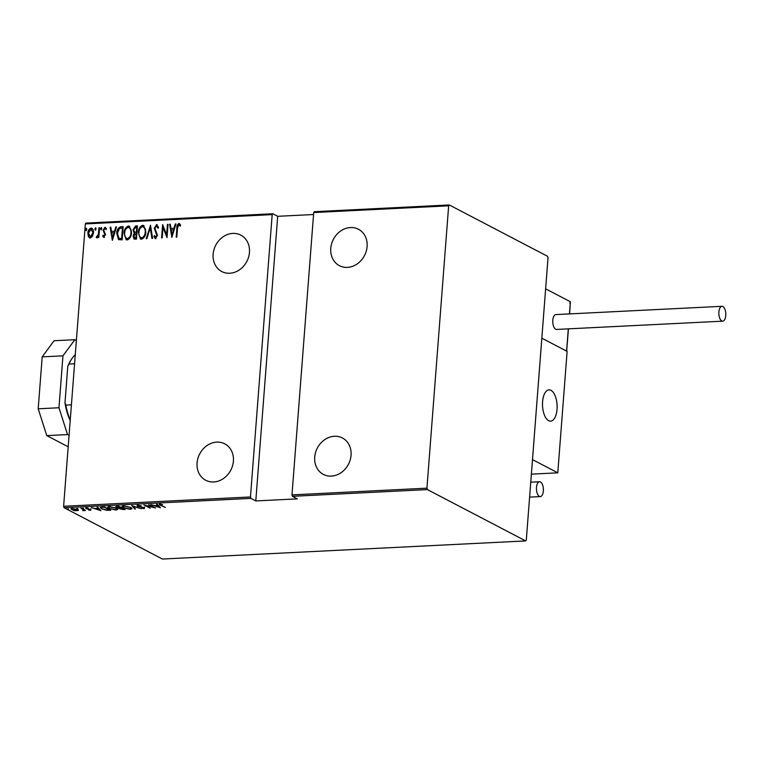 <?xml version="1.0" encoding="UTF-8"?>
<svg xmlns="http://www.w3.org/2000/svg" width="764" height="764" viewBox="0 0 764 764"><rect width="100%" height="100%" fill="white"/><g stroke="black" fill="none" stroke-linecap="round" stroke-linejoin="round"><path stroke-width="1.15" d="M229.763 273.245A20.552 17.543 117.6 0 1 221.78 271.545A20.552 17.543 117.6 0 1 213.968 249.618A20.552 17.543 117.6 0 1 232.829 233.402A20.552 17.543 117.6 0 1 240.813 235.111A20.552 17.543 117.6 0 1 248.615 257.029A20.552 17.543 117.6 0 1 229.763 273.245M347.41 267.381A20.552 17.543 117.6 0 1 339.426 265.671A20.552 17.543 117.6 0 1 331.614 243.754A20.552 17.543 117.6 0 1 350.475 227.538A20.552 17.543 117.6 0 1 358.459 229.248A20.552 17.543 117.6 0 1 366.262 251.165A20.552 17.543 117.6 0 1 347.41 267.381M331.347 476.106A20.552 17.543 117.6 0 1 323.363 474.396A20.552 17.543 117.6 0 1 315.561 452.479A20.552 17.543 117.6 0 1 334.412 436.263A20.552 17.543 117.6 0 1 342.396 437.973A20.552 17.543 117.6 0 1 350.208 459.89A20.552 17.543 117.6 0 1 331.347 476.106M213.7 481.969A20.552 17.543 117.6 0 1 205.717 480.269A20.552 17.543 117.6 0 1 197.914 458.343A20.552 17.543 117.6 0 1 216.766 442.127A20.552 17.543 117.6 0 1 224.75 443.836A20.552 17.543 117.6 0 1 232.562 465.753A20.552 17.543 117.6 0 1 213.7 481.969M86.074 230.461L85.539 229.391L86.246 228.255L86.781 229.324L85.883 230.422M95.385 230.002L94.851 228.923L95.557 227.787L96.092 228.866L95.204 229.964M101.135 229.716L100.6 228.637L101.306 227.5L101.841 228.579L100.944 229.677M101.497 229.907L100.963 228.828L101.488 227.538M112.384 240.354L110.14 227.233L110.818 227.195L111.487 231.406L114.505 231.253L115.832 226.946L116.51 226.908L112.384 240.354M131.532 232.724C131.465 236.191 130.061 238.597 127.302 239.944L126.165 239.705L124.074 233.154C124.131 229.687 125.544 227.29 128.323 225.982L129.422 226.22L131.532 232.724M145.809 232.008C145.752 235.484 144.348 237.89 141.588 239.237L140.452 238.998L138.351 232.447C138.418 228.971 139.831 226.583 142.61 225.275L143.708 225.504L145.809 232.008M155.531 237.165L156.057 237.365L157.203 235.627L154.662 228.455L156.601 224.578L158.54 227.366L157.881 228.073L156.486 225.934L154.92 228.255L157.46 235.35L155.512 238.54L153.831 236.382L154.471 235.541L155.694 237.174L156.84 235.436L154.299 228.274L156.601 224.578L157.183 224.692M157.021 226.144L156.486 225.934M155.512 238.54L155.006 238.425M171.843 237.384L169.608 224.263L170.286 224.234L170.955 228.436L173.972 228.293L175.3 223.986L175.978 223.947L171.843 237.384M176.57 237.146L177.248 228.388C177.047 226.23 177.725 224.654 179.282 223.651L180.543 224.912L180.084 225.953L178.766 224.826L177.496 228.302L176.818 237.136L176.197 237.165L176.885 228.197C176.685 226.048 177.363 224.463 178.919 223.46L179.464 223.585M180.447 226.134L178.766 224.826M167.431 224.377L168.051 224.339L167.029 237.623L163.028 227.395L162.216 237.862L161.596 237.9L162.617 224.616L166.628 234.825L167.431 224.377L168.042 224.549M150.508 225.218L152.59 238.349L151.921 238.378L150.241 227.777L146.908 238.626L146.23 238.664L150.508 225.218M137.472 225.867L136.45 239.151L134.063 239.046L133.127 236.038L134.149 233.173L132.984 229.849L135.543 225.963L137.472 225.867M120.951 226.688L123.185 226.583L122.164 239.858L118.468 239.571L116.787 233.345C116.758 229.868 118.153 227.653 120.951 226.688L123.166 226.784M103.961 237.375L102.653 236.066L103.159 235.207L104.066 236.181L104.916 234.844L103.111 230.203L104.897 227.319L106.33 228.56L105.833 229.477L104.821 228.512L103.732 230.126L105.537 234.758L103.579 237.289M103.522 235.398L104.429 236.372L103.818 236.124L104.429 236.372L104.916 234.844M105.279 235.025L103.465 230.394L104.897 227.319L105.461 227.452M105.327 228.713L104.821 228.512M99.587 227.758L98.833 237.461L98.212 237.489L98.327 236.066L96.799 237.738L96.207 237.432L98.327 234.386L98.967 227.787L99.587 227.758M96.799 237.738L96.207 237.432L96.999 236.592M96.646 236.382L97.362 236.725L98.327 234.386M90.286 238.062L88.357 236.563L87.879 233.144C87.946 230.604 89.006 228.894 91.059 228.016C92.988 228.694 93.791 230.308 93.466 232.867L92.463 236.353L90.286 238.062L89.436 237.881M89.617 237.957L88.71 236.754L88.242 233.335C88.309 230.795 89.359 229.085 91.413 228.197L91.928 228.197M85.339 223.928L85.969 223.078L272.815 213.758L272.185 214.617L85.339 223.928L63.613 506.274L250.468 496.963L250.917 498.386L64.071 507.697L162.35 559.038L525.67 540.922L526.301 540.072L548.027 257.726L547.568 256.303L449.289 204.962L448.659 205.822L426.933 488.167L427.391 489.59L525.67 540.922M272.185 214.617L250.468 496.963M448.659 205.822L313.708 212.545L314.338 211.695L449.289 204.962M427.391 489.59L292.44 496.314L291.982 494.891L313.708 212.545M291.982 494.891L426.933 488.167M78.281 510.486L74.175 510.686L70.909 508.996L72.208 508.49L77.384 509.588L78.281 510.486M80.831 508.108L85.453 510.514L82.732 510.61L83.219 509.779L80.831 508.108M84.174 509.855L83.505 510.658L83.562 509.903L82.799 509.846M83.047 510.362L83.257 509.368M90.897 508.843L90.668 510.304L88.605 510.027L90.248 509.645L85.816 508.576L86.045 507.802L88.204 508.05L86.408 508.528L90.84 509.598L90.668 510.304L90.84 509.598M90.123 510.008L90.267 509.359M86.838 508.175L85.874 507.812L85.816 508.576L86.045 507.802M86.657 507.802L86.408 508.528M102.204 507.038L104.429 506.924L110.751 510.228L106.798 510.295L101.612 508.834L100.285 507.621L102.204 507.038M116.577 506.704L116.319 507.363L116.796 506.312L118.716 506.217L125.038 509.521L123.682 509.588L119.9 508.881L115.65 506.723M120.149 508.213L119.9 508.881L119.375 507.859M131.761 505.567L141.187 508.709L132.898 506.207L135.495 508.996L134.817 509.034L131.761 505.567M148.684 504.717L155.627 507.993L145.828 505.634L150.193 508.261L143.871 504.966L153.66 507.315L148.684 504.717M160.602 504.078L161.204 505.31L165.406 507.506L160.516 505.31C159.122 504.784 158.941 504.374 159.982 504.068L162.551 504.632L160.153 504.584L160.211 503.82M159.189 504.355L159.982 504.068M313.555 214.522L277.695 216.308L255.797 500.936L297.32 498.863L292.44 496.314M255.797 500.936L250.917 498.386M160.44 507.754L150.852 504.612L154.557 505.587L157.575 505.434L156.544 504.326L157.222 504.297L160.44 507.754M137.663 505.176L141.206 505.797L138.303 505.52L137.978 506.15L144.53 507.793L144.291 508.652L141.369 508.184L143.938 507.84L137.348 506.169L137.663 505.176L137.348 506.169L137.119 505.252M138.322 505.185L137.978 506.15M144.53 507.793L144.291 508.652L144.243 507.898M143.718 508.308L143.957 507.544M130.701 507.411L132.01 508.671L130.367 509.349L123.281 507.802L121.992 506.561L123.663 505.873L130.701 507.411M116.415 508.127L117.732 509.387L116.09 510.056L108.994 508.509L107.705 507.277L109.376 506.589L116.415 508.127M100.972 510.715L91.394 507.573L95.089 508.557L98.107 508.404L97.076 507.296L97.754 507.258L100.972 510.715M83.61 508.222L82.369 508.28L83.534 508.184M77.861 508.509L76.62 508.566L77.794 508.471M68.55 508.967L67.299 509.034L68.474 508.939M277.695 216.308L272.815 213.758M64.071 507.697L63.613 506.274M160.574 504.546C159.179 504.03 158.998 503.61 160.039 503.304M157.632 504.737L157.575 505.434M155.522 505.911L159.141 507.124L157.909 505.797L155.55 505.539M159.198 506.417L159.141 507.124M157.957 505.09L157.909 505.797M144.587 507.038L144.348 507.888M134.875 508.327L134.817 509.034M131.847 508.251L131.083 508.518M124.37 505.864L122.87 506.78L122.202 506.217M122.947 505.949L123.902 507.764L129.689 509.005L131.112 508.423L130.081 507.439L124.341 506.217M119.958 508.117L119.413 507.372M122.918 509.254L123.768 509.206L121.743 508.156L120.511 508.843L122.918 509.254M120.187 507.707L120.511 508.843M121.361 507.602L121.323 508.175M120.683 507.831L118.745 506.589L116.94 507.334L120.683 507.831M116.615 506.179L116.94 507.334M117.56 508.967L116.806 509.235M110.083 506.58L108.584 507.497L107.915 506.933M108.66 506.666L109.615 508.48L115.402 509.722L116.825 509.139L115.794 508.156L110.054 506.924M101.23 507.821L100.552 507.296M101.287 507.115L102.233 508.805L106.568 509.97L109.481 509.922L104.458 507.296L101.746 507.067M98.164 507.697L98.107 508.404M96.054 508.872L99.673 510.085L98.441 508.757L96.083 508.499M99.731 509.387L99.673 510.085M98.499 508.06L98.441 508.757M85.874 507.812L86.103 507.038M84.212 509.435L83.562 509.903M78.339 509.722L77.049 510.228M71.749 509.053L71.195 508.671M72.408 509.836L76.429 510.686L76.763 509.617L72.781 508.786L72.408 509.836L71.797 508.413M76.782 509.311L77.431 510.276L77.489 509.512M171.957 237.012L169.608 224.263M173.972 228.293L170.955 228.436M174.335 228.474L175.3 223.986M171.967 234.834L173.915 229.859L171.165 229.783L171.967 234.834L173.552 229.668M167.058 237.279L163.028 227.395M161.978 237.881L162.961 225.122M167.793 224.559L166.628 234.825M158.243 228.264L156.849 226.125M155.875 238.731L153.831 236.382M154.185 236.573L154.634 235.99M152.246 238.358L150.241 227.777M146.65 238.645L150.603 225.791M140.633 239.084L138.351 232.447M138.714 232.638C138.781 229.162 140.194 226.765 142.963 225.456L142.61 225.275M142.963 225.456L143.88 225.609M140.958 237.757L142.028 238.062C144.31 237.012 145.494 235.073 145.552 232.237C145.914 229.41 145.026 227.605 142.887 226.822M145.552 232.237L145.189 232.046C145.552 229.219 144.663 227.414 142.524 226.631L143.632 226.937M142.524 226.631C140.213 227.634 139.029 229.563 138.972 232.418C138.609 235.255 139.506 237.079 141.665 237.871C143.957 236.821 145.131 234.882 145.189 232.046M141.139 237.862L142.028 238.062M134.254 239.122L133.127 236.038M133.49 236.229L134.149 233.173M134.512 233.364L132.984 229.849M133.347 230.04L135.543 225.963M135.906 226.154L137.453 226.077M134.712 232.16L136.727 232.39L137.1 227.452L135.82 227.309L133.605 229.821L134.655 232.132L136.364 232.199L136.746 227.261M134.55 237.814L136.288 238.005L136.622 233.746L135.839 233.583L133.748 235.98L135.075 237.862L135.935 237.824L136.259 233.564M135.438 238.053L134.703 237.919M126.356 239.791L124.074 233.154M124.427 233.345C124.494 229.868 125.907 227.481 128.686 226.173L128.323 225.982M128.686 226.173L129.603 226.325M126.671 238.473L127.741 238.769C130.033 237.719 131.207 235.78 131.265 232.944C131.628 230.117 130.739 228.312 128.6 227.538M131.265 232.944L130.902 232.762C131.274 229.935 130.386 228.13 128.247 227.347L129.345 227.653M128.247 227.347C125.936 228.35 124.752 230.279 124.694 233.125C124.322 235.971 125.22 237.785 127.378 238.588C129.67 237.537 130.845 235.589 130.902 232.762M126.853 238.578L127.741 238.769M118.831 239.762L116.787 233.345M117.15 233.536C117.121 230.059 118.515 227.834 121.314 226.879M118.926 238.292L122.011 238.721L122.823 228.159L119.518 228.455L117.408 233.316L118.926 238.292L121.648 238.53L122.46 227.978M112.499 239.972L110.14 227.233M114.505 231.253L111.487 231.406M114.867 231.444L115.832 226.946M112.499 237.795L114.447 232.819L111.697 232.753L112.499 237.795L114.084 232.628M104.315 237.566L102.653 236.066M103.016 236.257L103.379 235.646M106.196 229.668L105.184 228.703M98.594 237.47L98.327 236.066M97.162 237.919L96.57 237.623M98.69 234.577L98.967 227.787M95.748 230.193L94.851 228.923M95.213 229.114L95.92 227.978M91.413 228.197L92.1 228.302M89.923 236.802L90.735 237.06L93.208 233.077L91.327 229.391M93.208 233.077L90.964 229.2L91.814 229.458M90.964 229.2L88.5 233.106L90.372 236.869L92.845 232.896M90.095 236.916L90.735 237.06M86.437 230.652L85.539 229.391M85.902 229.582L86.609 228.436M74.576 363.779L68.999 364.056L67.776 366.414A39.929 18.584 -92.9 0 1 71.186 359.691L71.892 358.66A41.103 19.129 87.1 0 0 68.999 364.056M70.212 420.563A39.929 18.584 -92.9 0 1 64.978 402.848L67.776 366.414M64.978 402.848L65.838 405.101A41.103 19.129 87.1 0 0 70.259 419.961M71.424 404.824L65.838 405.101M75.273 354.782A41.103 19.129 87.1 0 0 71.892 358.66M548.647 420.687A15.662 7.287 -92.9 0 1 542.497 403.784A15.662 7.287 -92.9 0 1 549.029 389.86A15.662 7.287 -92.9 0 1 550.978 390.318A15.662 7.287 -92.9 0 1 557.128 407.222A15.662 7.287 -92.9 0 1 550.586 421.136A15.662 7.287 -92.9 0 1 548.647 420.687M568.301 328.854L566.592 351.106L566.181 350.304L566.592 351.106L541.838 338.175L567.127 351.392L557.787 472.83L531.372 474.148M569.801 303.241L570.383 301.77L545.63 288.84L532.489 459.613L557.787 472.83M557.128 406.649A15.662 7.287 87.1 0 0 549.029 389.86A15.662 7.287 87.1 0 0 542.488 404.357A15.662 7.287 87.1 0 0 550.586 421.136A15.662 7.287 87.1 0 0 557.128 406.649M569.591 313.899L570.383 301.77L569.447 313.909M568.445 328.854L566.659 351.144M721.77 320.947A7.439 3.457 87.1 0 0 722.696 321.166A7.439 3.457 87.1 0 0 725.8 314.548A7.439 3.457 87.1 0 0 722.878 306.526A7.439 3.457 87.1 0 0 721.951 306.307A7.439 3.457 87.1 0 0 718.848 312.915A7.439 3.457 87.1 0 0 721.77 320.947M721.951 306.307L555.867 314.587A7.439 3.457 87.1 0 0 552.764 321.195A7.439 3.457 87.1 0 0 555.676 329.227A7.439 3.457 87.1 0 0 556.603 329.437L722.696 321.166M543.357 490.956A7.439 3.457 87.1 0 0 539.556 481.74A7.439 3.457 87.1 0 0 536.49 487.375A7.439 3.457 87.1 0 0 540.301 496.59A7.439 3.457 87.1 0 0 543.357 490.956M68.187 446.797L46.776 435.614L38.2 408.797L42.192 356.874L54.072 340.734L74.834 339.703L76.371 340.505M38.2 408.797L58.962 407.756L62.954 355.843L42.192 356.874M58.962 407.756L67.538 434.582L46.776 435.614M69.066 435.384L67.538 434.582M74.834 339.703L62.954 355.843M137.596 505.778L137.654 505.023M144.224 508.117L144.291 507.363M131.112 508.423L131.169 507.668M116.825 509.139L116.882 508.375M90.467 509.865L90.524 509.111M86.16 508.28L86.217 507.525M83.496 510.142L83.553 509.387M539.556 481.74L530.76 482.179M540.301 496.59L529.605 497.125"/></g></svg>
